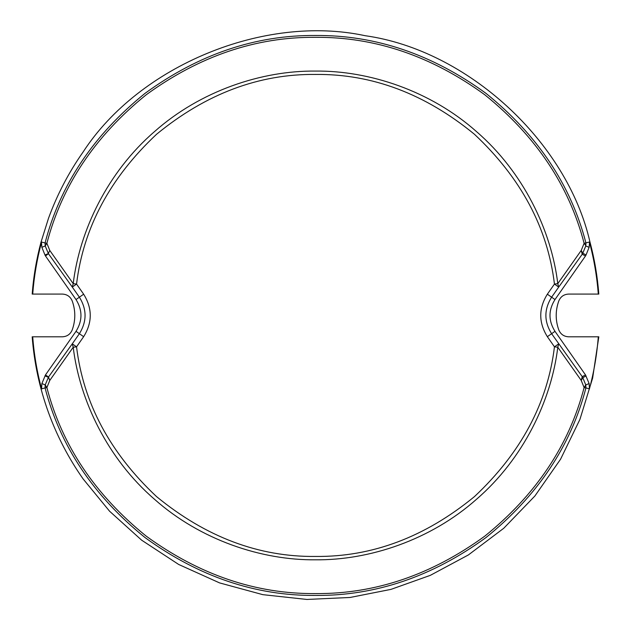 <?xml version="1.0" encoding="UTF-8"?>
<svg xmlns="http://www.w3.org/2000/svg" width="631" height="631" viewBox="0 0 631 631"><rect width="100%" height="100%" fill="white"/><g stroke="black" fill="none" stroke-linecap="round" stroke-linejoin="round"><path stroke-width="0.95" d="M48.429 377.204L49.77 380.438L48.5 377.03L72.281 343.832L76.548 346.821L73.212 347.255L49.77 380.438L46.883 387.592L45.235 384.91L41.883 383.577L41.567 388.846C37 371.777 34.05 354.425 32.709 336.804L62.414 336.804C67.06 336.552 70.309 334.296 72.171 330.029C75.673 320.303 75.673 310.578 72.171 300.853C70.309 296.586 67.06 294.33 62.414 294.085L32.189 294.085C33.514 276.559 36.44 259.302 40.96 242.32L48.516 218.255C57.137 194.632 68.676 172.523 83.142 151.945C139.348 65.498 264.357 13.969 365.152 35.707C467.279 49.983 566.914 141.383 589.938 241.902L590.04 242.32C594.56 259.302 597.486 276.559 598.811 294.085L598.283 294.085C596.958 276.599 594.039 259.388 589.528 242.446L590.04 242.32M32.717 294.085C34.042 276.599 36.961 259.388 41.472 242.446L41.875 247.305L45.235 245.972L46.883 243.314L49.778 250.444L73.212 283.627C79.624 230.481 107.617 172.137 154.343 131.745C200.484 90.675 261.975 70.514 315.5 71.074C369.025 70.514 430.516 90.675 476.657 131.745C523.375 172.137 551.376 230.481 557.788 283.627L558.719 287.058L551.62 297.193L554.988 299.551C548.339 310.144 548.339 320.737 554.988 331.338L585.497 374.909L589.125 383.577L589.433 388.854C594 371.777 596.95 354.425 598.291 336.804L598.819 336.804L592.635 378.064L579.928 419.386L560.565 459.218L534.891 495.99L503.759 528.257L468.399 554.933L430.303 575.354L390.999 589.37L350.071 597.47L306.887 599.45L262.851 594.662L219.58 582.902L178.699 564.477L141.659 540.191L109.573 511.213L83.126 478.945C68.669 458.366 57.129 436.258 48.516 412.627C39.603 388.097 34.161 362.825 32.181 336.804L32.709 336.804M48.374 253.615L72.281 287.058L73.212 283.627L76.548 284.068L72.281 287.058L79.38 297.193L76.012 299.551L45.487 255.965L44.959 254.987L48.374 253.615L45.235 245.972L45.061 242.967C60.15 184.891 93.483 135.01 145.067 93.325C198.678 54.298 255.492 35.013 315.5 35.478C375.508 35.013 432.314 54.298 485.933 93.325C537.509 135.01 570.85 184.891 585.939 242.967L585.765 245.98L589.117 247.313L589.528 242.446M585.939 242.967L585.765 245.98L582.792 253.189L586.049 254.971L585.473 256.02L582.224 254.246L582.792 253.189L581.222 250.444L582.224 254.246L558.719 287.058L554.452 284.068L557.788 283.627L581.222 250.444L584.117 243.314L589.938 241.902M585.82 245.625L584.117 243.314C569.099 185.648 535.979 136.122 484.75 94.753C431.501 56.009 375.09 36.866 315.5 37.324C255.91 36.866 199.499 56.009 146.25 94.753C95.021 136.122 61.901 185.648 46.883 243.314L45.061 242.967L45.18 245.617M554.988 299.551L585.473 256.02M598.291 336.804L568.586 336.804C563.94 336.552 560.691 334.296 558.829 330.029C555.327 320.303 555.327 310.578 558.829 300.853C560.691 296.586 563.94 294.33 568.586 294.085L598.283 294.085M589.117 247.313L586.049 254.971M41.472 242.446L40.96 242.32M76.012 299.551C82.598 310.144 82.598 320.737 76.012 331.338L45.487 374.917L48.5 377.03L45.235 384.91L45.061 387.931L41.567 388.846M83.647 294.204L79.38 297.193C86.944 309.356 86.944 321.526 79.38 333.696L72.281 343.832L73.212 347.255L76.548 346.821C83.339 403.035 110.015 452.971 156.559 496.613C205.895 537.084 258.876 557.031 315.5 556.447C372.124 557.031 425.105 537.084 474.441 496.613C520.985 452.971 547.661 403.035 554.452 346.821L558.719 343.832L557.788 347.255L554.452 346.821L547.353 336.678C538.551 322.52 538.551 308.362 547.353 294.204L554.452 284.068C547.661 227.846 520.985 177.918 474.441 134.269C425.105 93.798 372.124 73.851 315.5 74.434C258.876 73.851 205.895 93.798 156.559 134.269C110.015 177.918 83.339 227.846 76.548 284.068L83.647 294.204C92.449 308.362 92.449 322.52 83.647 336.678L76.548 346.821M586.065 375.958L582.799 377.709L582.232 376.652L581.23 380.438L582.799 377.709L585.765 384.91L584.117 387.584L581.23 380.438L557.788 347.255C551.376 400.401 523.383 458.745 476.657 499.137C430.516 540.207 369.025 560.367 315.5 559.807C261.975 560.367 200.484 540.207 154.343 499.137C107.617 458.745 79.624 400.401 73.212 347.255M589.125 383.577L585.765 384.91L585.939 387.915C570.858 445.999 537.525 495.887 485.949 537.58C432.33 576.616 375.516 595.901 315.508 595.443C255.5 595.901 198.686 576.616 145.067 537.588C93.483 495.895 60.15 446.014 45.061 387.931L46.883 387.592C61.901 445.265 95.021 494.783 146.242 536.161C199.491 574.904 255.91 594.047 315.5 593.59C375.09 594.047 431.509 574.904 484.758 536.161C535.987 494.775 569.107 445.249 584.117 387.584L585.939 387.915L585.82 385.265M45.18 385.265L45.061 387.931M41.883 383.577L45.487 374.917M44.959 254.987L41.875 247.305M48.335 253.512L49.778 250.444L48.335 253.512M45.487 255.965L48.429 253.686M41.062 241.902L45.061 242.967M76.012 331.338L83.647 336.678M585.497 374.909L582.232 376.652L551.62 333.696L547.353 336.678M589.433 388.854L585.939 387.915M44.959 375.895L48.374 377.267M554.988 331.338L551.62 333.696C543.985 321.526 543.985 309.356 551.62 297.193L547.353 294.204"/></g></svg>

